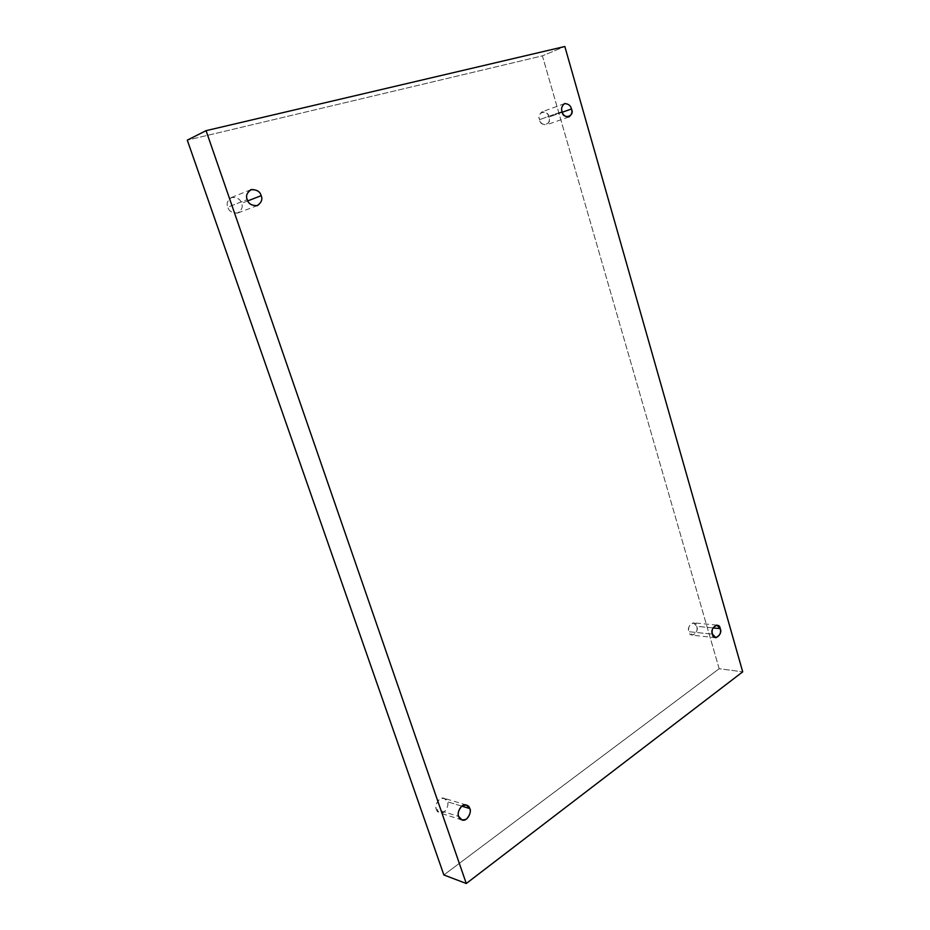 <?xml version="1.0" encoding="UTF-8"?>
<svg xmlns="http://www.w3.org/2000/svg" width="930" height="930" viewBox="0 0 930 930"><rect width="100%" height="100%" fill="white"/><g stroke="black" fill="none" stroke-linecap="round" stroke-linejoin="round"><path stroke-width="0.7" stroke-dasharray="4.65 3.49" d="M247.787 200.88L241.533 203.298C243.125 206.669 241.905 209.889 237.894 212.958C232.198 213.179 228.838 211.238 227.815 207.157L247.241 199.578L227.815 207.157C228.768 210.982 231.965 212.97 237.429 213.109C241.788 210.168 243.16 206.902 241.533 203.298C240.614 199.497 237.429 197.497 231.965 197.3C227.559 200.229 226.176 203.507 227.815 207.157C226.246 203.821 227.408 200.613 231.326 197.52C237.104 197.23 240.51 199.148 241.533 203.298L247.787 200.88M461.745 806.124L447.377 801.741C449.585 803.973 445.47 814.936 439.681 812.878L436.437 809.437L458.734 816.482L436.437 809.437C437.216 812.669 439.785 813.529 444.145 812.006C447.621 807.984 448.69 804.555 447.377 801.741C446.621 798.521 444.063 797.649 439.704 799.126C436.193 803.148 435.112 806.577 436.437 809.437C434.24 807.205 438.286 796.301 444.063 798.254L447.377 801.741L461.745 806.124M712.973 627.924L696.71 626.297C697.86 630.354 696.396 633.318 692.338 635.178L689.014 631.714L712.485 634.179L689.014 631.714C689.653 639.224 699.918 631.935 696.71 626.297C696.105 618.799 685.782 625.995 689.014 631.714C687.851 627.657 689.304 624.693 693.35 622.809L696.71 626.297L712.973 627.924M562.278 112.251L548.921 117.029C550.049 119.947 549.212 122.562 546.387 124.876C542.55 124.713 540.295 122.969 539.586 119.645L562.069 111.6L539.586 119.645C540.318 127.922 552.769 124.353 548.921 117.029C548.258 108.787 535.738 112.228 539.586 119.645C538.47 116.738 539.295 114.123 542.085 111.798C545.945 111.937 548.223 113.681 548.921 117.029L562.278 112.251M719.157 668.717L542.399 55.847L564.836 46.5L542.399 55.847L187.29 140.151L542.399 55.847L719.157 668.717L742.71 671.832L719.157 668.717L443.866 874.956L719.157 668.717M257.482 205.577L237.894 212.958M462.012 819.993L439.681 812.878M715.821 637.713L692.338 635.178M568.904 116.971L546.387 124.876M564.568 103.602L542.085 111.798M716.821 625.1L693.35 622.809M466.418 805.02L444.063 798.254M250.809 189.72L231.326 197.52"/><path stroke-width="1.4" d="M247.241 199.578C248.287 203.775 251.693 205.774 257.482 205.577C261.539 202.449 262.772 199.16 261.167 195.695L247.787 200.88L261.167 195.695C262.806 199.392 261.423 202.74 256.994 205.739C251.46 205.565 248.217 203.507 247.241 199.578C245.578 195.835 246.985 192.475 251.449 189.499C256.994 189.732 260.226 191.789 261.167 195.695C260.121 191.429 256.668 189.441 250.809 189.72C246.834 192.87 245.648 196.16 247.241 199.578M458.734 816.482L462.012 819.993C467.848 822.074 471.998 810.832 469.766 808.565L461.745 806.124L469.766 808.565C471.092 811.448 470.01 814.947 466.511 819.086C462.117 820.655 459.525 819.795 458.734 816.482C457.397 813.576 458.49 810.053 462.012 805.915C466.418 804.392 468.999 805.275 469.766 808.565L466.418 805.02C460.594 803.032 456.514 814.215 458.734 816.482M712.485 634.179L715.821 637.713C719.89 635.806 721.343 632.784 720.192 628.645L712.973 627.924L720.192 628.645C723.412 634.4 713.136 641.84 712.485 634.179C709.253 628.366 719.588 621.008 720.192 628.645L716.821 625.1C712.775 627.029 711.334 630.063 712.485 634.179M562.069 111.6C562.778 114.995 565.056 116.785 568.904 116.971C571.741 114.623 572.589 111.96 571.45 108.973L562.278 112.251L571.45 108.973C575.321 116.483 562.813 120.051 562.069 111.6C560.918 108.473 561.836 105.776 564.836 103.521C568.579 103.928 570.788 105.741 571.45 108.973C570.753 105.567 568.451 103.776 564.568 103.602C561.767 105.962 560.93 108.624 562.069 111.6M564.836 46.5L742.71 671.832L466.279 883.5L206.065 130.665L564.836 46.5L206.065 130.665L187.29 140.151L206.065 130.665L466.279 883.5L443.866 874.956L466.279 883.5L742.71 671.832L564.836 46.5M187.29 140.151L443.866 874.956L187.29 140.151"/></g></svg>
